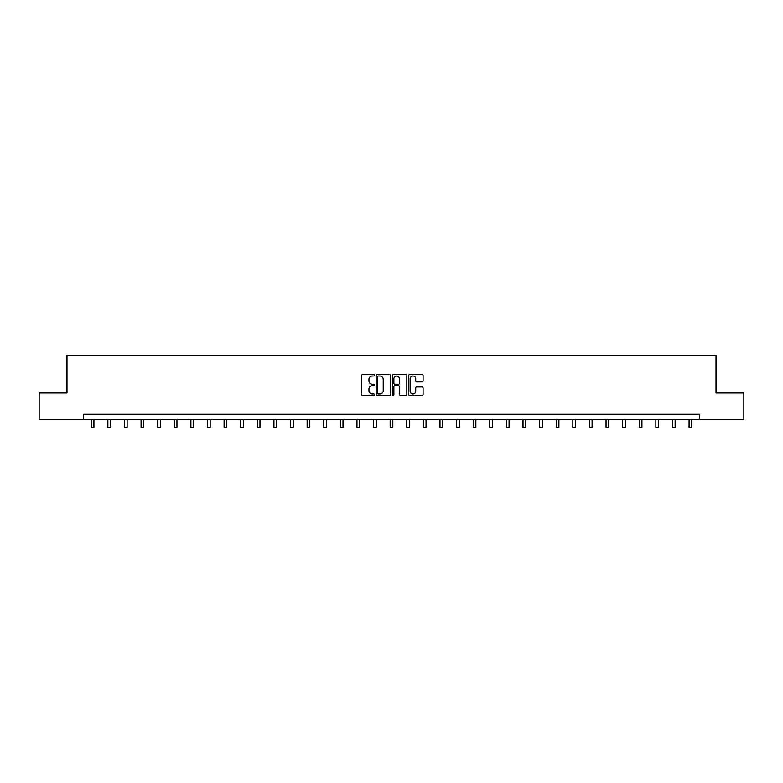 <?xml version="1.0" encoding="UTF-8"?>
<svg xmlns="http://www.w3.org/2000/svg" width="783" height="783" viewBox="0 0 783 783"><rect width="100%" height="100%" fill="white"/><g stroke="black" fill="none" stroke-linecap="round" stroke-linejoin="round"><path stroke-width="1.17" d="M374.47 375.253A0.734 0.734 0 0 0 373.736 374.519L362.637 374.519A1.047 1.047 0 0 0 361.589 375.566L361.589 394.378A1.047 1.047 0 0 0 362.637 395.415L373.736 395.415A0.734 0.734 0 0 0 374.47 394.691A0.734 0.734 0 0 0 373.736 393.957L372.297 393.957A3.347 3.347 0 0 1 368.959 390.609L368.959 389.043A3.347 3.347 0 0 1 372.297 385.696L373.736 385.696A0.734 0.734 0 0 0 374.47 384.972A0.734 0.734 0 0 0 373.736 384.238L372.297 384.238A3.347 3.347 0 0 1 368.959 380.89L368.959 379.324A3.347 3.347 0 0 1 372.297 375.987L373.736 375.987A0.734 0.734 0 0 0 374.47 375.253M422.037 381.889A1.047 1.047 0 0 0 423.084 380.841L423.084 375.566A1.047 1.047 0 0 0 422.037 374.519L409.705 374.519A1.047 1.047 0 0 0 408.657 375.566L408.657 394.378A1.047 1.047 0 0 0 409.705 395.415L422.037 395.415A1.047 1.047 0 0 0 423.084 394.378L423.084 387.996A1.047 1.047 0 0 0 422.037 386.959L416.762 386.959A1.047 1.047 0 0 0 415.714 387.996L415.714 391.157A2.799 2.799 0 0 1 412.925 393.957A2.799 2.799 0 0 1 410.126 391.157L410.126 378.776A2.799 2.799 0 0 1 412.925 375.987A2.799 2.799 0 0 1 415.714 378.776L415.714 380.841A1.047 1.047 0 0 0 416.762 381.889L422.037 381.889M83.595 419.561L39.15 419.561L39.15 392.949L66.986 392.949L66.986 355.697L716.014 355.697L716.014 392.949L743.85 392.949L743.85 419.561L699.405 419.561L699.405 414.246L83.595 414.246L83.595 419.561L699.405 419.561M390.59 375.566A1.047 1.047 0 0 0 389.543 374.519L377.21 374.519A1.047 1.047 0 0 0 376.163 375.566L376.163 394.378A1.047 1.047 0 0 0 377.21 395.415L389.543 395.415A1.047 1.047 0 0 0 390.59 394.378L390.59 375.566M393.457 374.519L405.79 374.519A1.047 1.047 0 0 1 406.837 375.566L406.837 394.378A1.047 1.047 0 0 1 405.79 395.415L400.514 395.415A1.047 1.047 0 0 1 399.467 394.378L399.467 386.743A1.047 1.047 0 0 0 398.42 385.696L394.926 385.696A1.047 1.047 0 0 0 393.878 386.743L393.878 394.691A0.734 0.734 0 0 1 393.144 395.415A0.734 0.734 0 0 1 392.41 394.691L392.41 375.566A1.047 1.047 0 0 1 393.457 374.519M378.365 375.987A0.734 0.734 0 0 0 377.631 376.711L377.631 393.223A0.734 0.734 0 0 0 378.365 393.957L379.872 393.957A3.347 3.347 0 0 0 383.22 390.609L383.22 379.324A3.347 3.347 0 0 0 379.872 375.987L378.365 375.987M399.467 378.835A2.799 2.799 0 0 0 396.668 376.036A2.799 2.799 0 0 0 393.878 378.835L393.878 383.19A1.047 1.047 0 0 0 394.926 384.238L398.42 384.238A1.047 1.047 0 0 0 399.467 383.19L399.467 378.835M91.259 419.561L91.259 427.303L93.921 427.303L93.921 419.561M107.868 419.561L107.868 427.303L110.52 427.303L110.52 419.561M124.468 419.561L124.468 427.303L127.13 427.303L127.13 419.561M141.077 419.561L141.077 427.303L143.739 427.303L143.739 419.561M157.686 419.561L157.686 427.303L160.339 427.303L160.339 419.561M174.286 419.561L174.286 427.303L176.948 427.303L176.948 419.561M190.895 419.561L190.895 427.303L193.558 427.303L193.558 419.561M207.505 419.561L207.505 427.303L210.167 427.303L210.167 419.561M224.104 419.561L224.104 427.303L226.767 427.303L226.767 419.561M240.714 419.561L240.714 427.303L243.376 427.303L243.376 419.561M257.323 419.561L257.323 427.303L259.985 427.303L259.985 419.561M273.923 419.561L273.923 427.303L276.585 427.303L276.585 419.561M290.532 419.561L290.532 427.303L293.194 427.303L293.194 419.561M307.142 419.561L307.142 427.303L309.804 427.303L309.804 419.561M323.741 419.561L323.741 427.303L326.403 427.303L326.403 419.561M340.351 419.561L340.351 427.303L343.013 427.303L343.013 419.561M356.96 419.561L356.96 427.303L359.622 427.303L359.622 419.561M373.56 419.561L373.56 427.303L376.222 427.303L376.222 419.561M390.169 419.561L390.169 427.303L392.831 427.303L392.831 419.561M406.778 419.561L406.778 427.303L409.44 427.303L409.44 419.561M423.378 419.561L423.378 427.303L426.04 427.303L426.04 419.561M439.987 419.561L439.987 427.303L442.649 427.303L442.649 419.561M456.597 419.561L456.597 427.303L459.259 427.303L459.259 419.561M473.196 419.561L473.196 427.303L475.858 427.303L475.858 419.561M489.806 419.561L489.806 427.303L492.468 427.303L492.468 419.561M506.415 419.561L506.415 427.303L509.077 427.303L509.077 419.561M523.015 419.561L523.015 427.303L525.677 427.303L525.677 419.561M539.624 419.561L539.624 427.303L542.286 427.303L542.286 419.561M556.233 419.561L556.233 427.303L558.896 427.303L558.896 419.561M572.833 419.561L572.833 427.303L575.495 427.303L575.495 419.561M589.442 419.561L589.442 427.303L592.105 427.303L592.105 419.561M606.052 419.561L606.052 427.303L608.714 427.303L608.714 419.561M622.661 419.561L622.661 427.303L625.314 427.303L625.314 419.561M639.261 419.561L639.261 427.303L641.923 427.303L641.923 419.561M655.87 419.561L655.87 427.303L658.532 427.303L658.532 419.561M672.48 419.561L672.48 427.303L675.132 427.303L675.132 419.561M689.079 419.561L689.079 427.303L691.741 427.303L691.741 419.561"/></g></svg>
